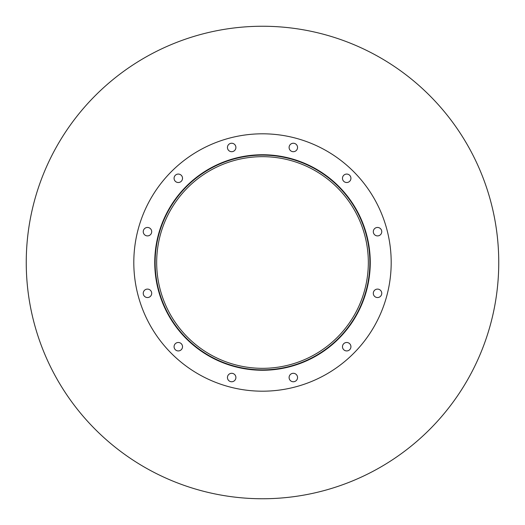 <?xml version="1.0" encoding="UTF-8"?>
<svg xmlns="http://www.w3.org/2000/svg" width="525" height="525" viewBox="0 0 525 525"><rect width="100%" height="100%" fill="white"/><g stroke="black" fill="none" stroke-linecap="round" stroke-linejoin="round"><path stroke-width="0.79" d="M368.333 262.5A105.833 105.833 0 0 1 209.587 354.152A105.833 105.833 0 0 1 209.587 170.848A105.833 105.833 0 0 1 368.333 262.5M369.869 262.5A107.369 107.369 0 0 1 208.819 355.484A107.369 107.369 0 0 1 208.819 169.516A107.369 107.369 0 0 1 369.869 262.5M370.256 262.5A107.756 107.756 0 0 1 208.622 355.819A107.756 107.756 0 0 1 208.622 169.181A107.756 107.756 0 0 1 370.256 262.5M235.902 147.472A4.226 4.226 0 0 1 229.563 151.134A4.226 4.226 0 0 1 229.563 143.811A4.226 4.226 0 0 1 235.902 147.472M182.523 178.297A4.226 4.226 0 0 1 176.183 181.952A4.226 4.226 0 0 1 176.183 174.635A4.226 4.226 0 0 1 182.523 178.297M151.699 231.676A4.226 4.226 0 0 1 145.359 235.338A4.226 4.226 0 0 1 145.359 228.021A4.226 4.226 0 0 1 151.699 231.676M151.699 293.324A4.226 4.226 0 0 1 145.359 296.979A4.226 4.226 0 0 1 145.359 289.662A4.226 4.226 0 0 1 151.699 293.324M182.523 346.703A4.226 4.226 0 0 1 176.183 350.365A4.226 4.226 0 0 1 176.183 343.048A4.226 4.226 0 0 1 182.523 346.703M235.902 377.527A4.226 4.226 0 0 1 229.563 381.189A4.226 4.226 0 0 1 229.563 373.866A4.226 4.226 0 0 1 235.902 377.527M297.55 377.527A4.226 4.226 0 0 1 291.211 381.189A4.226 4.226 0 0 1 291.211 373.866A4.226 4.226 0 0 1 297.55 377.527M350.93 346.703A4.226 4.226 0 0 1 344.59 350.365A4.226 4.226 0 0 1 344.59 343.048A4.226 4.226 0 0 1 350.93 346.703M381.754 293.324A4.226 4.226 0 0 1 375.414 296.979A4.226 4.226 0 0 1 375.414 289.662A4.226 4.226 0 0 1 381.754 293.324M381.754 231.676A4.226 4.226 0 0 1 375.414 235.338A4.226 4.226 0 0 1 375.414 228.021A4.226 4.226 0 0 1 381.754 231.676M350.93 178.297A4.226 4.226 0 0 1 344.59 181.952A4.226 4.226 0 0 1 344.59 174.635A4.226 4.226 0 0 1 350.93 178.297M297.55 147.472A4.226 4.226 0 0 1 291.211 151.134A4.226 4.226 0 0 1 291.211 143.811A4.226 4.226 0 0 1 297.55 147.472M391.191 262.5A128.691 128.691 0 0 1 198.155 373.951A128.691 128.691 0 0 1 198.155 151.049A128.691 128.691 0 0 1 391.191 262.5M498.75 262.5A236.25 236.25 0 0 1 144.375 467.099A236.25 236.25 0 0 1 144.375 57.901A236.25 236.25 0 0 1 498.75 262.5"/></g></svg>
